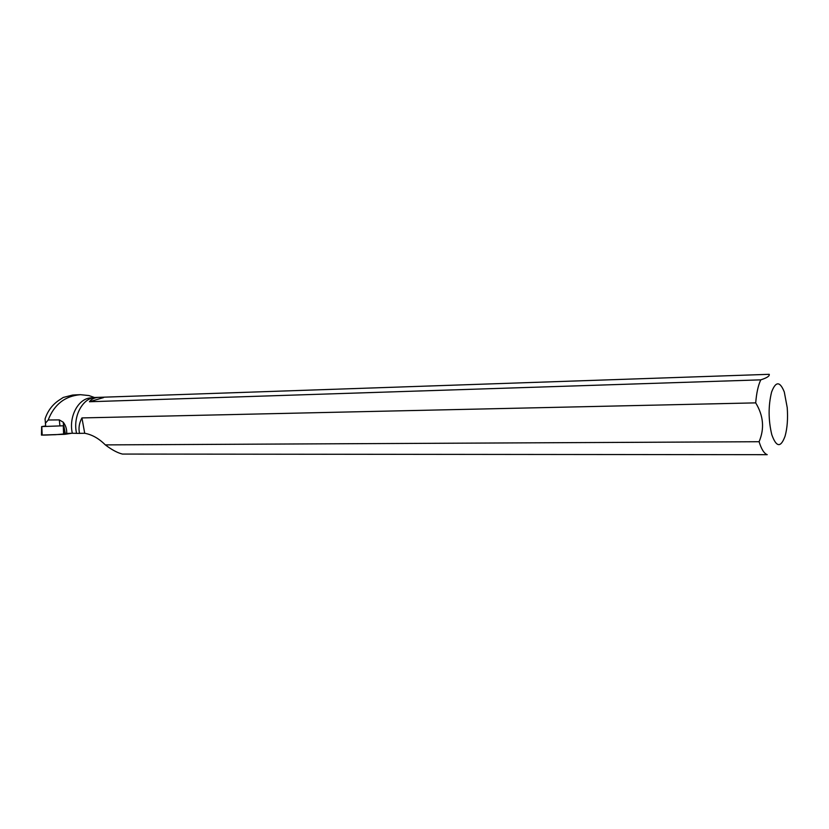 <?xml version="1.0" encoding="UTF-8"?>
<svg xmlns="http://www.w3.org/2000/svg" width="829" height="829" viewBox="0 0 829 829"><rect width="100%" height="100%" fill="white"/><g stroke="black" fill="none" stroke-linecap="round" stroke-linejoin="round"><path stroke-width="1.24" d="M45.657 425.951L41.823 426.583L63.646 425.774L64.973 434.303L41.471 435.059M42.155 434.873C42.03 435.463 51.388 434.707 55.398 434.707L71.698 433.277L64.973 434.303M45.699 426.313L45.067 418.935C47.564 411.288 51.968 405.226 58.258 400.739L63.242 397.454L72.641 395.05L76.61 394.832M94.599 397.557L88.952 395.557L80.465 394.687C64.973 396.003 54.217 404.448 48.196 420.002L59.315 419.899L63.232 422.21L63.595 425.754M93.066 397.816L91.501 397.879C78.714 397.775 68.413 416.365 72.33 433.256L66.714 433.443C66.9 429.194 65.74 425.443 63.232 422.21M79.563 433.474C78.351 428.313 79.138 423.122 81.936 417.92L755.706 402.873C763.499 415.723 764.628 428.676 759.095 441.722C761.395 449.194 764.11 453.515 767.229 454.686L122.423 454.064C117.49 452.852 111.791 449.805 105.324 444.893C98.858 438.458 91.988 434.583 84.713 433.277L76.569 433.391C72.548 416.282 82.952 397.35 95.874 397.454L769.229 374.314C769.778 376.014 766.97 377.858 760.784 379.848L89.439 401.744C91.439 398.998 94.672 397.537 99.138 397.34M72.33 433.256L76.517 433.349M63.812 425.754L65.284 433.412L66.714 433.443M48.196 420.002L45.377 423.308M755.706 402.873C756.504 392.998 758.193 385.33 760.784 379.848M759.095 441.722L105.324 444.893M787.218 407.599C788.016 418.531 787.312 428.033 785.094 436.085C780.804 447.898 776.369 447.442 771.789 434.697C768.296 420.065 768.234 405.868 771.581 392.086C775.695 381.133 779.934 381.102 784.296 391.993L787.218 407.599M81.936 417.92L84.713 433.277M103.584 397.588L89.439 401.744M41.823 426.583L42.165 435.152M63.626 434.427L63.294 425.816M59.315 419.899L59.926 425.795M41.637 426.572L41.471 435.111M75.636 394.863L80.05 394.697"/></g></svg>
